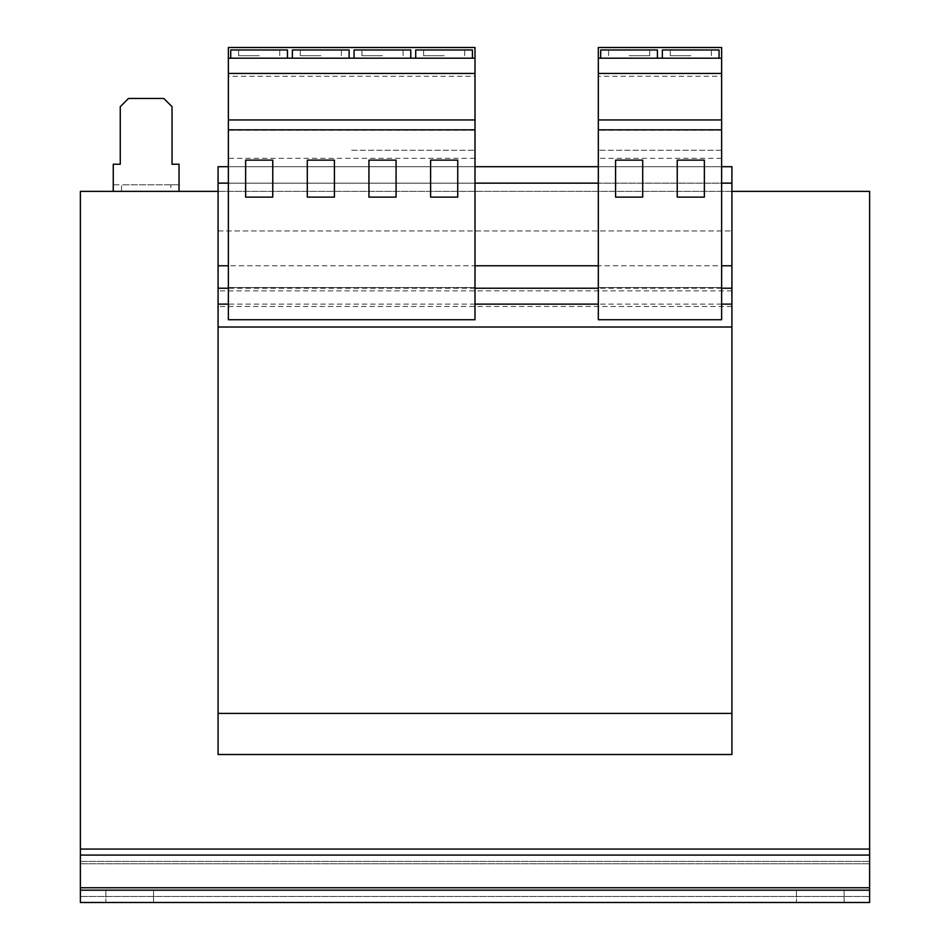 <?xml version="1.0" encoding="UTF-8"?>
<svg xmlns="http://www.w3.org/2000/svg" width="950" height="950" viewBox="0 0 950 950"><rect width="100%" height="100%" fill="white"/><g stroke="black" fill="none" stroke-linecap="round" stroke-linejoin="round"><path stroke-width="0.71" stroke-dasharray="4.75 3.56" d="M320.851 47.5L300.295 47.5L320.851 47.5M320.851 55.718L300.295 55.718L320.851 55.718M259.196 47.5L238.64 47.5L259.196 47.5M259.196 55.718L238.64 55.718L259.196 55.718M382.517 47.5L361.962 47.5L382.517 47.5M382.517 55.718L361.962 55.718L382.517 55.718M444.173 47.5L423.617 47.5L444.173 47.5M444.173 55.718L423.617 55.718L444.173 55.718M629.149 47.5L649.705 47.5L629.149 47.5M629.149 55.718L649.705 55.718L629.149 55.718M690.804 47.5L670.249 47.5L690.804 47.5M690.804 55.718L670.249 55.718L690.804 55.718M721.632 58.188L598.322 58.188M719.067 58.188L662.34 58.188L719.067 58.188L719.067 49.97L662.34 49.97L662.34 58.188M600.685 58.188L657.412 58.188L600.685 58.188L600.685 49.97L657.412 49.97L657.412 58.188M731.916 713.414L218.084 713.414L731.916 713.414L218.084 713.414L218.084 754.514L731.916 754.514L218.084 754.514L218.084 230.933L731.916 230.933L731.916 754.514L731.916 230.933L218.084 230.933L218.084 754.514L731.916 754.514L731.916 265.774L721.632 265.774L721.632 183.148L598.322 183.148L598.322 265.774L475 265.774L475 287.553L351.678 287.553L475 287.553L475 319.734L228.368 319.734L228.368 287.553L351.678 287.553L228.368 287.553L228.368 265.774L218.084 265.774L218.084 166.701L218.084 230.933L218.084 166.701L731.916 166.701L218.084 166.701L731.916 166.701L731.916 230.933L731.916 166.701L731.916 183.148L218.084 183.148M228.368 265.774L228.368 183.148L475 183.148L475 265.774M721.632 265.774L721.632 287.553L598.322 287.553L721.632 287.553L721.632 319.734L598.322 319.734L598.322 265.774M721.632 166.701L598.322 166.701M475 166.701L228.368 166.701M218.084 713.414L218.084 327.014L731.916 327.014L218.084 327.014L218.084 265.774L731.916 265.774L218.084 265.774M80.382 849.062L80.382 191.366L869.618 191.366L869.618 896.479L869.618 849.062L80.382 849.062L869.618 849.062L80.382 849.062L80.382 855.083L869.618 855.083L869.618 902.5L869.618 887.763L869.618 902.5L869.618 890.174L80.382 890.174L869.618 890.174L869.618 902.5L80.382 902.5L80.382 890.174L869.618 890.174M218.084 191.366L731.916 191.366M179.039 191.366L179.039 184.799L113.264 184.799L113.264 164.243L120.258 164.243L120.258 106.697L128.476 98.468L163.828 98.468L172.045 106.697L172.045 164.243L179.039 164.243L179.039 184.799L170.822 184.799L170.822 191.366L179.039 191.366L113.264 191.366L121.493 191.366L121.493 184.799L113.264 184.799L113.264 191.366M170.822 191.366L121.493 191.366M105.866 890.174L153.556 890.174L105.866 890.174L153.556 890.174L105.866 890.174L105.866 902.5L153.556 902.5L105.866 902.5L153.556 902.5L105.866 902.5L105.866 890.174M796.444 890.174L844.134 890.174L796.444 890.174L844.134 890.174L796.444 890.174L796.444 902.5L844.134 902.5L796.444 902.5L844.134 902.5L796.444 902.5L796.444 890.174M80.382 861.389L869.618 861.389L80.382 861.389M80.382 890.174L80.382 902.5L869.618 902.5L80.382 902.5L80.382 855.083M869.618 855.083L869.618 849.062M170.822 184.799L121.493 184.799M731.916 327.014L218.084 327.014M731.916 265.774L731.916 183.148M228.368 183.148L228.368 47.5L475 47.5L475 76.273L228.368 76.273M475 183.148L475 158.341L228.368 158.341M475 158.341L475 76.273M349.113 58.188L292.386 58.188L349.113 58.188L349.113 49.97L292.386 49.97L292.386 58.188M475 58.188L228.368 58.188M287.458 58.188L230.731 58.188L287.458 58.188L287.458 49.97L230.731 49.97L230.731 58.188M475 73.435L228.368 73.435M351.678 150.266L475 150.266L351.678 150.266M475 130.162L228.368 130.162M472.435 58.188L415.708 58.188L472.435 58.188L472.435 49.97L415.708 49.97L415.708 58.188M410.768 58.188L354.041 58.188L410.768 58.188L410.768 49.97L354.041 49.97L354.041 58.188M721.632 183.148L721.632 158.341L598.322 158.341L598.322 47.5L721.632 47.5L721.632 76.273L598.322 76.273M598.322 183.148L598.322 158.341M721.632 158.341L721.632 76.273M721.632 73.435L598.322 73.435M721.632 150.266L598.322 150.266L721.632 150.266M721.632 130.162L598.322 130.162M642.711 197.125L642.711 160.134L615.576 160.134L615.576 197.125L642.711 197.125M704.366 197.125L704.366 160.134L677.243 160.134L677.243 197.125L704.366 197.125M396.079 197.125L396.079 160.134L368.944 160.134L368.944 197.125L396.079 197.125M457.734 197.125L457.734 160.134L430.611 160.134L430.611 197.125L457.734 197.125M272.757 197.125L272.757 160.134L245.634 160.134L245.634 197.125L272.757 197.125M334.424 197.125L334.424 160.134L307.289 160.134L307.289 197.125L334.424 197.125M844.134 902.5L844.134 890.174L844.134 902.5M153.556 902.5L153.556 890.174L153.556 902.5M721.632 288.23L598.322 288.23M475 288.23L228.368 288.23M721.632 304.131L598.322 304.131M475 304.131L228.368 304.131M80.382 896.479L869.618 896.479L80.382 896.479M80.382 863.799L869.618 863.799L80.382 863.799M80.382 887.763L869.618 887.763M731.916 306.47L218.084 306.47M731.916 290.842L218.084 290.842M300.295 55.718L300.295 47.5M238.64 55.718L238.64 47.5M361.962 55.718L361.962 47.5M423.617 55.718L423.617 47.5M608.594 55.718L608.594 47.5M670.249 55.718L670.249 47.5M711.36 55.718L711.36 47.5M649.705 55.718L649.705 47.5M464.728 55.718L464.728 47.5M403.061 55.718L403.061 47.5M279.751 55.718L279.751 47.5M341.406 55.718L341.406 47.5"/><path stroke-width="1.43" d="M598.322 58.188L598.322 47.5L721.632 47.5L721.632 58.188L598.322 58.188L598.322 319.734L721.632 319.734L721.632 129.829L598.322 129.829M598.322 183.148L475 183.148M598.322 265.774L475 265.774M721.632 166.701L731.916 166.701L731.916 183.148L721.632 183.148M228.368 183.148L218.084 183.148L218.084 754.514L731.916 754.514L731.916 713.414L218.084 713.414M228.368 265.774L218.084 265.774M731.916 183.148L731.916 327.014L218.084 327.014M598.322 166.701L475 166.701M228.368 166.701L218.084 166.701L218.084 183.148M731.916 265.774L721.632 265.774M731.916 327.014L731.916 713.414M80.382 890.174L869.618 890.174L869.618 902.5L80.382 902.5L80.382 191.366L218.084 191.366M731.916 191.366L869.618 191.366L869.618 890.174M80.382 849.062L869.618 849.062M179.039 191.366L179.039 164.243L172.045 164.243L172.045 106.697L163.828 98.468L128.476 98.468L120.258 106.697L120.258 164.243L113.264 164.243L113.264 191.366M228.368 129.829L228.368 319.734L475 319.734L475 129.829L228.368 129.829L228.368 47.5L475 47.5L475 129.829M475 58.188L228.368 58.188M475 73.435L228.368 73.435M475 119.961L228.368 119.961M334.424 160.134L307.289 160.134L307.289 197.125L334.424 197.125L334.424 160.134M272.757 160.134L245.634 160.134L245.634 197.125L272.757 197.125L272.757 160.134M457.734 160.134L430.611 160.134L430.611 197.125L457.734 197.125L457.734 160.134M396.079 160.134L368.944 160.134L368.944 197.125L396.079 197.125L396.079 160.134M472.435 58.188L472.435 49.97L415.708 49.97L415.708 58.188M410.768 58.188L410.768 49.97L354.041 49.97L354.041 58.188M349.113 58.188L349.113 49.97L292.386 49.97L292.386 58.188M287.458 58.188L287.458 49.97L230.731 49.97L230.731 58.188M721.632 58.188L721.632 129.829M721.632 73.435L598.322 73.435M721.632 119.961L598.322 119.961M704.366 160.134L677.243 160.134L677.243 197.125L704.366 197.125L704.366 160.134M642.711 160.134L615.576 160.134L615.576 197.125L642.711 197.125L642.711 160.134M719.067 58.188L719.067 49.97L662.34 49.97L662.34 58.188M657.412 58.188L657.412 49.97L600.685 49.97L600.685 58.188M731.916 288.23L721.632 288.23M598.322 288.23L475 288.23M228.368 288.23L218.084 288.23M731.916 304.131L721.632 304.131M598.322 304.131L475 304.131M228.368 304.131L218.084 304.131M80.382 855.083L869.618 855.083M80.382 887.763L869.618 887.763"/></g></svg>
